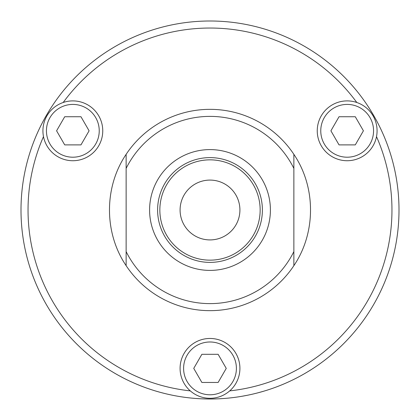 <?xml version="1.0" encoding="UTF-8"?>
<svg xmlns="http://www.w3.org/2000/svg" width="420" height="420" viewBox="0 0 420 420"><rect width="100%" height="100%" fill="white"/><g stroke="black" fill="none" stroke-linecap="round" stroke-linejoin="round"><path stroke-width="0.63" d="M126.131 154.34L126.131 168.404A93.618 93.618 0 0 1 293.869 168.404L293.869 154.34A100.658 100.658 0 0 0 126.131 154.34C103.934 187.131 103.934 232.869 126.131 265.661A100.658 100.658 0 0 0 293.869 265.661L293.869 251.596A93.618 93.618 0 0 1 126.131 251.596L126.131 265.661M126.131 168.404L126.131 251.596M293.869 154.34C316.066 187.131 316.066 232.869 293.869 265.661M210 399A189 189 0 0 0 399 210A189 189 0 0 0 210 21A189 189 0 0 0 21 210A189 189 0 0 0 210 399M190.297 390.889A181.96 181.96 0 0 1 43.491 136.621M63.194 102.49A181.96 181.96 0 0 1 356.806 102.49M376.509 136.621A181.96 181.96 0 0 1 229.703 390.889M217.45 398.853L219.13 398.78M293.869 251.596L293.869 168.404M149.599 210A60.401 60.401 0 0 1 210 149.599A60.401 60.401 0 0 1 270.401 210A60.401 60.401 0 0 1 210 270.401A60.401 60.401 0 0 1 149.599 210M262.39 210A52.39 52.39 0 0 0 183.803 164.63A52.39 52.39 0 0 0 183.803 255.371A52.39 52.39 0 0 0 262.39 210M260.153 210A50.153 50.153 0 0 1 184.921 253.433A50.153 50.153 0 0 1 184.921 166.567A50.153 50.153 0 0 1 260.153 210M226.254 368.382L218.127 382.457L201.873 382.457L193.746 368.382L201.873 354.302L218.127 354.302L226.254 368.382M210 338.462A29.915 29.915 0 0 0 180.085 368.382A29.915 29.915 0 0 0 210 398.296A29.915 29.915 0 0 0 239.915 368.382A29.915 29.915 0 0 0 210 338.462A29.915 29.915 0 0 0 180.085 368.382A29.915 29.915 0 0 0 210 398.296A29.915 29.915 0 0 0 239.915 368.382A29.915 29.915 0 0 0 210 338.462M89.093 130.809L80.966 144.89L64.712 144.89L56.585 130.809L64.712 116.734L80.966 116.734L89.093 130.809M72.839 100.895A29.915 29.915 0 0 0 42.924 130.809A29.915 29.915 0 0 0 72.839 160.729A29.915 29.915 0 0 0 102.753 130.809A29.915 29.915 0 0 0 72.839 100.895A29.915 29.915 0 0 0 42.924 130.809A29.915 29.915 0 0 0 72.839 160.729A29.915 29.915 0 0 0 102.753 130.809A29.915 29.915 0 0 0 72.839 100.895M363.416 130.809L355.288 144.89L339.034 144.89L330.907 130.809L339.034 116.734L355.288 116.734L363.416 130.809M347.161 100.895A29.915 29.915 0 0 0 317.247 130.809A29.915 29.915 0 0 0 347.161 160.729A29.915 29.915 0 0 0 377.076 130.809A29.915 29.915 0 0 0 347.161 100.895A29.915 29.915 0 0 0 317.247 130.809A29.915 29.915 0 0 0 347.161 160.729A29.915 29.915 0 0 0 377.076 130.809A29.915 29.915 0 0 0 347.161 100.895M190.034 397.945L188.265 397.745M147.95 388.526L147.205 388.264M183.304 397.105L180.92 396.748M184.285 397.241L183.451 397.126M183.262 397.1L182.17 396.942M208.078 398.99L205.669 398.953M209.066 399L208.226 398.99M208.037 398.99L206.929 398.974M211.139 398.995L215.15 398.932M247.627 395.215L241.967 396.275M242.954 396.102L242.272 396.223M263.991 391.125L257.922 392.826M148.197 388.61L151.205 389.624M256.977 393.068L256.279 393.246M267.692 389.981L266.889 390.238M256.82 393.11L253.334 393.965A189 189 -102.4 0 1 252.084 394.254L248.609 395.015M201.527 398.811L198.366 398.643M159.39 392.096L156.345 391.225M232.843 397.614L230.701 397.861M233.851 397.488L234.392 397.42M196.875 398.543L195.988 398.48M195.83 398.47L200.104 398.743M175.334 395.792L173.801 395.498M167.507 394.159L171.423 395.02M164.887 393.535L161.443 392.653M180.085 210A29.915 29.915 0 0 1 210 180.085A29.915 29.915 0 0 1 239.915 210A29.915 29.915 0 0 1 210 239.915A29.915 29.915 0 0 1 180.085 210M210 341.985A26.397 26.397 0 0 1 236.397 368.382A26.397 26.397 0 0 1 210 394.779A26.397 26.397 0 0 1 183.603 368.382A26.397 26.397 0 0 1 210 341.985M72.839 104.412A26.397 26.397 0 0 1 99.236 130.809A26.397 26.397 0 0 1 72.839 157.206A26.397 26.397 0 0 1 46.441 130.809A26.397 26.397 0 0 1 72.839 104.412M347.161 104.412A26.397 26.397 0 0 1 373.558 130.809A26.397 26.397 0 0 1 347.161 157.206A26.397 26.397 0 0 1 320.764 130.809A26.397 26.397 0 0 1 347.161 104.412"/></g></svg>
